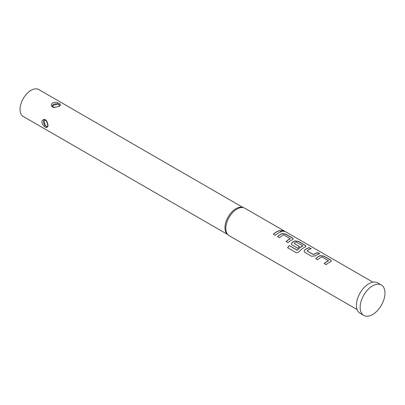 <?xml version="1.0" encoding="UTF-8"?>
<svg xmlns="http://www.w3.org/2000/svg" width="405" height="405" viewBox="0 0 405 405"><rect width="100%" height="100%" fill="white"/><g stroke="black" fill="none" stroke-linecap="round" stroke-linejoin="round"><path stroke-width="0.61" d="M284.244 231.584L281.105 230.44M281.637 230.951L284.335 231.523L283.773 231.027L281.111 230.349L281.637 230.951M331.391 261.078L330.612 260.162L323.767 256.208L320.173 255.752A15.633 9.026 120 0 0 318.836 256.431A15.633 9.026 120 0 0 315.773 258.704M328.47 260.516L328.47 260.653A15.805 9.128 120 0 0 327.377 261.22A15.805 9.128 120 0 0 324.213 263.574L326.172 264.703A15.805 9.128 120 0 1 329.336 262.349A15.805 9.128 120 0 1 330.688 261.665L331.411 260.997L330.647 260.005L323.803 256.051L320.188 255.601A15.805 9.128 120 0 0 318.836 256.289A15.805 9.128 120 0 0 315.672 258.643L317.626 259.772A15.805 9.128 120 0 1 320.79 257.418A15.805 9.128 120 0 1 321.884 256.851L328.46 260.8A15.633 9.026 120 0 0 327.377 261.362A15.633 9.026 120 0 0 324.314 263.635M311.005 248.837L309.228 247.814A15.633 9.026 120 0 0 306.119 249.09A15.633 9.026 120 0 0 304.757 249.976L304.054 251.475L304.783 252.356L311.627 256.309L315.242 255.904A15.805 9.128 120 0 1 316.619 255.008A15.805 9.128 120 0 1 319.758 253.717L317.803 252.588A15.805 9.128 120 0 0 314.665 253.879A15.805 9.128 120 0 0 313.546 254.593L306.96 250.791A15.805 9.128 120 0 1 308.078 250.077A15.805 9.128 120 0 1 311.217 248.786L309.263 247.657A15.805 9.128 120 0 0 306.119 248.948A15.805 9.128 120 0 0 304.742 249.844M319.545 253.768L317.768 252.745A15.633 9.026 120 0 0 314.665 254.021A15.633 9.026 120 0 0 313.556 254.725L313.546 254.593M305.962 246.397L305.183 245.481L298.338 241.527L294.744 241.071A15.633 9.026 120 0 0 293.407 241.75A15.633 9.026 120 0 0 292.046 242.635L291.352 244.185M302.829 245.713L302.818 245.997A15.633 9.026 120 0 0 301.735 246.559A15.633 9.026 120 0 0 297.336 250.153L289.292 245.638A15.805 9.128 120 0 0 287.585 247.723L295.802 252.462C296.992 252.958 298.131 252.659 299.214 251.566A15.805 9.128 120 0 1 303.907 247.668A15.805 9.128 120 0 1 305.259 246.984L305.983 246.316L305.218 245.324L298.374 241.37L294.759 240.919A15.805 9.128 120 0 0 293.407 241.608A15.805 9.128 120 0 0 292.03 242.504L291.337 244.134L292.071 245.015L297.675 248.255A15.805 9.128 120 0 1 299.589 246.701L294.03 243.324A15.805 9.128 120 0 1 295.149 242.615A15.805 9.128 120 0 1 296.242 242.043L302.829 245.845A15.805 9.128 120 0 0 301.735 246.417A15.805 9.128 120 0 0 297.285 250.052M299.492 246.772L294.03 243.324M293.25 239.056L292.471 238.14L285.621 234.186L282.032 233.731A15.633 9.026 120 0 0 280.69 234.409A15.633 9.026 120 0 0 277.627 236.677M290.329 238.494L290.329 238.631A15.805 9.128 120 0 0 289.236 239.198A15.805 9.128 120 0 0 286.072 241.552L288.026 242.681A15.805 9.128 120 0 1 291.19 240.327A15.805 9.128 120 0 1 292.542 239.644L293.271 238.975L292.501 237.983L285.657 234.029L282.047 233.579A15.805 9.128 120 0 0 280.69 234.267A15.805 9.128 120 0 0 277.526 236.621L279.485 237.75A15.805 9.128 120 0 1 282.649 235.396A15.805 9.128 120 0 1 283.743 234.829L290.314 238.778A15.633 9.026 120 0 0 289.236 239.34A15.633 9.026 120 0 0 286.168 241.613M281.399 231.746L279.622 230.723A15.633 9.026 120 0 0 276.519 231.999A15.633 9.026 120 0 0 273.456 234.272M46.241 127.61L44.439 126.568C40.991 122.796 40.991 120.371 44.439 119.298L46.241 120.336C48.575 124.75 48.575 127.175 46.241 127.61A0.876 0.673 -72.9 0 1 46.656 126.269L47.491 126.269C48.23 126.294 47.795 124.472 46.19 120.796L44.894 120.027A0.876 0.587 -80.9 0 1 44.439 119.298M243.238 207.603L38.804 89.571A15.542 8.976 120 0 0 31.028 90.34A15.542 8.976 120 0 0 20.878 104.039A15.542 8.976 120 0 0 23.257 116.493L227.696 234.525M372.919 282.169L244.914 208.266A15.805 9.128 120 0 0 243.866 207.8L242.696 207.426A15.542 8.976 120 0 0 235.953 208.651A15.542 8.976 120 0 0 226.081 221.464A15.542 8.976 120 0 0 227.271 234.141L228.182 234.966A15.805 9.128 120 0 0 229.108 235.644L357.114 309.547M58.973 106.474L53.622 107.553L51.82 106.51C50.979 105.108 51.293 103.903 52.766 102.89C54.366 102.131 56.148 102.126 58.117 102.875L59.92 103.918C60.76 104.789 60.446 105.644 58.973 106.474M243.866 207.8A15.805 9.128 120 0 0 237.011 209.046A15.805 9.128 120 0 0 226.972 222.077A15.805 9.128 120 0 0 228.182 234.966M381.353 285.009L377.627 282.857A17.562 10.14 120 0 0 368.844 283.728A17.562 10.14 120 0 0 357.367 299.204A17.562 10.14 120 0 0 360.06 313.278L363.786 315.429A17.562 10.14 120 0 0 372.57 314.558A17.562 10.14 120 0 0 384.041 299.082A17.562 10.14 120 0 0 381.353 285.009A17.562 10.14 120 0 0 372.57 285.879A17.562 10.14 120 0 0 361.093 301.355A17.562 10.14 120 0 0 363.786 315.429M278.478 232.986A15.805 9.128 120 0 0 275.309 235.34L273.355 234.211A15.805 9.128 120 0 1 276.519 231.857A15.805 9.128 120 0 1 279.658 230.566L281.617 231.695A15.805 9.128 120 0 0 278.478 232.986M313.556 254.725L306.96 250.791M44.894 120.027L43.973 120.184L45.213 125.439A3.513 2.03 -120 0 0 46.656 126.269A3.513 2.03 -120 0 0 47.522 126.233M53.622 107.553A0.876 0.38 -77.2 0 1 53.997 107.279C57.859 106.895 59.626 106.409 59.307 105.816L58.968 104.946A3.513 2.03 0 0 0 57.525 104.11L52.356 105.67L52.68 106.54A0.876 0.587 140.9 0 0 51.82 106.51M59.368 105.715A3.513 2.03 0 0 0 58.968 104.946A0.876 0.673 132.9 0 1 59.92 103.918M58.117 102.875A0.876 0.294 -68.8 0 0 57.525 104.11A3.513 2.03 0 0 0 52.361 105.781M53.997 107.279L52.68 106.54M44.079 120.133A3.513 2.03 -120 0 0 45.213 125.439A0.876 0.294 128.8 0 0 44.439 126.568M46.241 120.336A0.876 0.38 137.2 0 0 46.19 120.796M297.336 250.153L297.037 250.108M297.088 250.209L289.292 245.638M289.342 245.739A15.633 9.026 120 0 0 287.677 247.774M304.757 249.976L304.069 251.525"/></g></svg>
